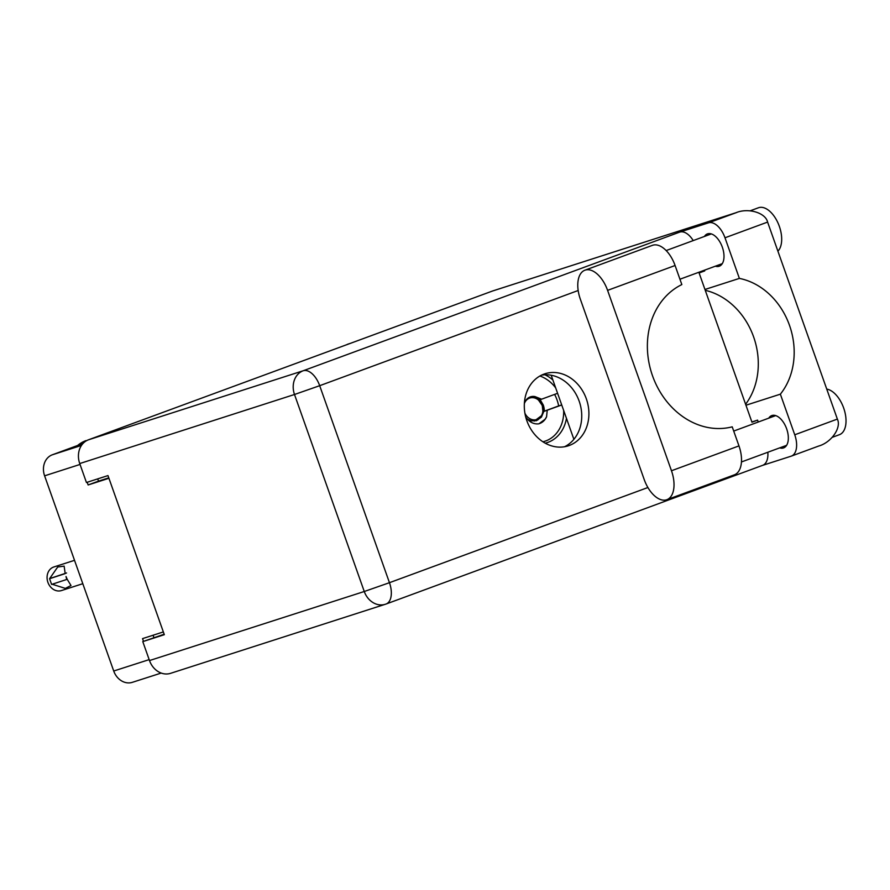 <?xml version="1.0" encoding="UTF-8"?>
<svg xmlns="http://www.w3.org/2000/svg" width="890" height="890" viewBox="0 0 890 890"><rect width="100%" height="100%" fill="white"/><g stroke="black" fill="none" stroke-linecap="round" stroke-linejoin="round"><path stroke-width="1.33" d="M545.236 443.187A36.49 30.538 72.2 0 0 547.05 442.675A36.49 30.538 72.2 0 0 566.463 418.345M87.175 482.269L88.132 484.961L108.936 478.275M80.044 464.435L44.6 475.827L113.72 671.015L149.164 659.624M163.348 631.933L142.545 638.62L143.513 641.345M82.97 443.509L52.31 454.801L81.468 445.423M349.892 343.54L88.588 439.76M77.63 445.478A38.559 32.263 -107.8 0 1 85.941 440.617M347.245 344.386A38.559 32.263 -107.8 0 1 348.301 344.018L350.415 343.34M88.132 484.961L98.512 481.134L97.711 478.887M98.512 481.134L108.78 477.841M153.903 637.54L153.08 635.226M552.89 380.008A36.49 30.538 72.2 0 0 544.947 374.79M44.6 475.827A17.077 14.284 -107.8 0 1 52.31 454.801M161.201 673.062L132.354 682.33A17.077 14.284 -107.8 0 1 113.72 671.015M644.204 479.532A26.166 14.318 -110.2 0 0 666.566 499.802A26.166 14.318 -110.2 0 0 666.877 499.691A26.166 14.318 -110.2 0 0 671.472 470.754L607.592 290.363A26.166 14.318 -110.2 0 0 584.919 270.204A26.166 14.318 -110.2 0 0 580.325 299.14L644.204 479.532M758.169 207.882A24.097 13.183 69.8 0 1 758.447 207.77A24.097 13.183 69.8 0 1 758.725 207.67A24.097 13.183 69.8 0 1 778.127 223.29A24.097 13.183 69.8 0 1 777.904 251.169M826.743 389.108A24.097 13.183 69.8 0 1 844.577 410.891A24.097 13.183 69.8 0 1 839.437 434.687A24.097 13.183 69.8 0 1 839.159 434.776M704.413 236.473A17.21 9.423 69.8 0 1 707.394 233.903A17.21 9.423 69.8 0 1 707.606 233.836A17.21 9.423 69.8 0 1 722.257 246.986A17.21 9.423 69.8 0 1 719.298 266.21A17.21 9.423 69.8 0 1 719.087 266.277A17.21 9.423 69.8 0 1 715.349 266.188M768.749 418.155A17.21 9.423 69.8 0 1 771.741 415.597A17.21 9.423 69.8 0 1 771.942 415.519A17.21 9.423 69.8 0 1 786.593 428.668A17.21 9.423 69.8 0 1 783.634 447.893A17.21 9.423 69.8 0 1 783.434 447.97A17.21 9.423 69.8 0 1 779.696 447.881M543.968 374.111A37.87 31.684 72.2 0 0 526.646 420.125A37.87 31.684 72.2 0 0 568.198 445.846A37.87 31.684 72.2 0 0 569.244 445.49A37.87 31.684 72.2 0 0 586.555 399.465A37.87 31.684 72.2 0 0 545.014 373.744A37.87 31.684 72.2 0 0 543.968 374.111M584.919 270.204L652.403 245.351A26.166 14.318 -110.2 0 1 675.087 265.509L681.84 284.578A75.739 63.368 72.2 0 0 652.515 375.78A75.739 63.368 72.2 0 0 732.214 426.833L738.967 445.901L671.472 470.754M734.061 474.949A26.166 14.318 -110.2 0 0 734.361 474.837A26.166 14.318 -110.2 0 0 738.967 445.901M762.541 465.381L791.132 456.181A19.28 10.547 -110.2 0 0 791.366 456.103A19.28 10.547 -110.2 0 0 794.748 434.787L837.368 419.09L767.603 222.088C765.545 212.71 748.156 207.559 735.974 212.732L492.504 291.019A19.28 16.131 -107.8 0 1 493.038 290.841L736.864 212.432L708.507 222.845L679.793 232.079A19.28 10.547 69.8 0 1 693.221 240.589M767.603 222.088L724.994 237.786L739.379 278.403L704.958 289.473M724.994 237.786A19.28 10.547 -110.2 0 0 708.507 222.845M704.491 270.193L704.735 270.894L699.106 272.963L751.961 422.205L757.579 420.136L758.258 422.027M578.166 290.507L319.688 385.693L389.453 582.694L364.266 591.505A19.28 16.131 72.2 0 0 385.303 604.277L170.546 673.341A19.28 16.131 -107.8 0 1 149.498 660.558L364.266 591.505L294.501 394.493L79.733 463.557L86.441 482.502L107.979 475.583L164.327 634.692L142.789 641.612L149.498 660.558M164.161 634.236L142.789 641.612M79.733 463.557A19.28 16.131 -107.8 0 1 88.444 439.816L492.504 291.019M705.258 290.318A68.853 57.616 -107.8 0 1 753.619 336.909A68.853 57.616 -107.8 0 1 745.609 404.26M541.498 375.157A37.87 31.684 -107.8 0 1 579.59 402.402A37.87 31.684 -107.8 0 1 564.527 446.747M551.199 375.246L573.883 439.304M745.953 405.228L780.363 394.17L794.748 434.787M751.872 421.971L757.579 420.136M767.836 452.242A19.28 10.547 69.8 0 1 762.652 465.337A19.28 10.547 69.8 0 1 762.43 465.414M780.363 394.17A68.853 57.616 72.2 0 0 789.508 325.373A68.853 57.616 72.2 0 0 739.379 278.403M837.368 419.09C841.673 427.69 831.36 442.519 818.611 446.068L791.366 456.103M82.803 583.695L61.432 590.571A12.393 10.369 -107.8 0 1 47.904 582.349A12.393 10.369 -107.8 0 1 53.845 566.975L74.526 560.322M64.736 573.772L49.573 578.7L57.705 567.008L64.136 566.129L65.181 573.605M49.573 578.7L51.598 584.419L67.206 579.312L71 585.52L65.337 588.401L52.299 584.274M50.174 578.422L66.561 572.971M66.75 579.479L66.016 576.531L67.206 579.312M554.615 394.404A34.421 28.803 -107.8 0 1 557.029 399.91A34.421 28.803 -107.8 0 1 558.653 405.918L561.712 404.939M563.648 410.379A34.421 28.803 -107.8 0 1 544.836 441.262A34.421 28.803 -107.8 0 1 542.911 441.785M544.613 411.169L561.735 404.983M547.216 410.334L546.571 416.798C544.88 420.458 542.255 422.806 538.695 423.851C533.911 424.319 529.85 422.361 526.502 417.955M538.127 419.702L536.058 420.781M543.745 411.569L541.432 417.11L536.503 420.647L531.208 420.848L527.514 419.257M530.218 396.929L534.645 397.007L539.318 399.977L540.208 399.688L534.968 396.573L541.598 399.198L540.208 399.688M524.344 403.593A12.26 10.257 -107.8 0 1 530.551 396.818A12.26 10.257 -107.8 0 1 534.968 396.573M546.571 416.798L545.092 419.257L538.984 423.762M557.596 393.302L541.598 399.198M539.885 376.014A34.421 28.803 -107.8 0 1 555.694 387.918M544.302 411.202L558.653 405.918M524.355 403.582A11.292 9.445 -107.8 0 1 533.199 397.685A11.292 9.445 -107.8 0 1 542.166 405.506A11.292 9.445 -107.8 0 1 537.549 419.212A11.292 9.445 -107.8 0 1 524.9 413.183M541.81 415.463L534.256 421.092M544.001 411.358L542.722 405.25L538.072 399.499L542.277 405.451L542.945 411.814M540.174 399.699L543.256 404.995A15.419 12.905 -107.8 0 1 544.302 411.247M762.652 465.337L386.071 604.021A19.28 19.28 0 0 1 385.303 604.277A19.28 16.131 72.2 0 0 385.837 604.099A19.28 10.547 -110.2 0 0 386.071 604.021A19.28 10.547 -110.2 0 0 389.453 582.694L647.909 487.52M88.444 439.816L303.212 370.752L679.793 232.079M319.688 385.693A19.28 10.547 -110.2 0 0 303.212 370.752A19.28 16.131 -107.8 0 0 294.501 394.493L319.688 385.693M675.087 265.509L607.592 290.363M839.437 434.687L832.284 437.313M741.448 461.966L786.627 445.323M679.938 279.226L722.279 263.64M666.154 250.557L711.332 233.914M733.705 431.06L775.68 415.608M758.447 207.77L750.181 210.808M734.361 474.837L666.877 499.691M544.836 441.262L543 441.852"/></g></svg>
